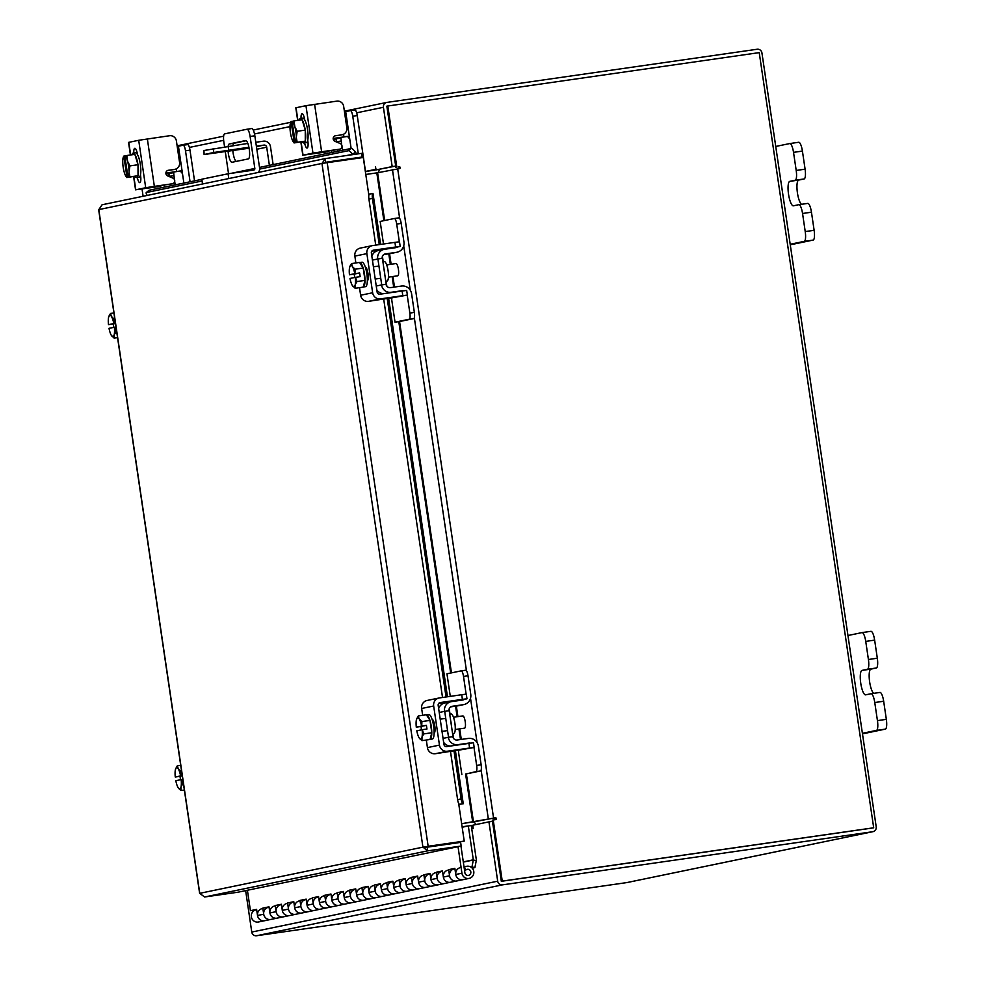 <?xml version="1.0" encoding="UTF-8"?>
<svg xmlns="http://www.w3.org/2000/svg" width="985" height="985" viewBox="0 0 985 985"><rect width="100%" height="100%" fill="white"/><g stroke="black" fill="none" stroke-linecap="round" stroke-linejoin="round"><path stroke-width="1.48" d="M454.873 868.561L448.655 869.657L449.554 875.763A6.181 5.972 78.3 0 0 456.72 880.972A6.181 5.972 -101.7 0 1 449.48 874.877A6.181 5.972 -101.7 0 1 454.22 868.868A6.181 5.972 78.3 0 0 451.832 869.964L451.721 869.989M460.414 867.588A6.181 5.972 78.3 0 0 460.488 879.667A6.181 5.972 78.3 0 0 462.913 879.691A6.181 5.972 -101.7 0 1 455.747 874.483L454.848 868.376L448.655 869.657M442.487 871.122L436.256 872.217L437.168 878.337A6.181 5.972 78.3 0 0 444.333 883.533A6.181 5.972 -101.7 0 1 437.094 877.438A6.181 5.972 -101.7 0 1 441.822 871.429A6.181 5.972 78.3 0 0 439.445 872.538L439.335 872.55M448.027 870.149A6.181 5.972 78.3 0 0 448.101 882.24A6.181 5.972 78.3 0 0 450.527 882.252A6.181 5.972 -101.7 0 1 443.361 877.056L442.462 870.937L436.256 872.217M430.1 873.683L423.87 874.779L424.781 880.898A6.181 5.972 78.3 0 0 431.947 886.094A6.181 5.972 -101.7 0 1 424.707 879.999A6.181 5.972 -101.7 0 1 429.435 873.99A6.181 5.972 78.3 0 0 427.059 875.099L426.948 875.123M435.629 872.71A6.181 5.972 78.3 0 0 435.715 884.801A6.181 5.972 78.3 0 0 438.14 884.813A6.181 5.972 -101.7 0 1 430.974 879.617L430.063 873.498L423.87 874.779M417.702 876.244L411.484 877.339L412.383 883.459A6.181 5.972 78.3 0 0 419.548 888.667A6.181 5.972 -101.7 0 1 412.321 882.572A6.181 5.972 -101.7 0 1 417.049 876.551A6.181 5.972 78.3 0 0 414.66 877.66L414.55 877.684M423.242 875.271A6.181 5.972 78.3 0 0 423.316 887.362A6.181 5.972 78.3 0 0 425.742 887.374A6.181 5.972 -101.7 0 1 418.576 882.178L417.677 876.059L411.484 877.339M405.315 878.805L399.097 879.913L399.996 886.02A6.181 5.972 78.3 0 0 407.162 891.228A6.181 5.972 -101.7 0 1 399.935 885.133A6.181 5.972 -101.7 0 1 404.663 879.125A6.181 5.972 78.3 0 0 402.274 880.221L402.163 880.245M410.856 877.844A6.181 5.972 78.3 0 0 410.93 889.923A6.181 5.972 78.3 0 0 413.355 889.947A6.181 5.972 -101.7 0 1 406.189 884.739L405.291 878.632L399.097 879.913M392.929 881.378L386.711 882.474L387.61 888.581A6.181 5.972 78.3 0 0 394.776 893.789A6.181 5.972 -101.7 0 1 387.536 887.694A6.181 5.972 -101.7 0 1 392.276 881.686A6.181 5.972 78.3 0 0 389.888 882.782L389.777 882.806M398.469 880.405A6.181 5.972 78.3 0 0 398.543 892.484A6.181 5.972 78.3 0 0 400.969 892.508A6.181 5.972 -101.7 0 1 393.803 887.3L392.904 881.193L386.711 882.474M380.542 883.939L374.312 885.035L375.223 891.154A6.181 5.972 78.3 0 0 382.389 896.35A6.181 5.972 -101.7 0 1 375.15 890.255A6.181 5.972 -101.7 0 1 379.878 884.247A6.181 5.972 78.3 0 0 377.501 885.343L377.39 885.367M386.071 882.966A6.181 5.972 78.3 0 0 386.157 895.057A6.181 5.972 78.3 0 0 388.583 895.07A6.181 5.972 -101.7 0 1 381.417 889.861L380.505 883.754L374.312 885.035M368.144 886.5L361.926 887.596L362.825 893.715A6.181 5.972 78.3 0 0 369.991 898.911A6.181 5.972 -101.7 0 1 362.763 892.816A6.181 5.972 -101.7 0 1 367.491 886.808A6.181 5.972 78.3 0 0 365.103 887.916L364.992 887.928M373.684 885.527A6.181 5.972 78.3 0 0 373.758 897.618A6.181 5.972 78.3 0 0 376.196 897.63A6.181 5.972 -101.7 0 1 369.03 892.435L368.119 886.315L361.926 887.596M355.757 889.061L349.54 890.157L350.438 896.276A6.181 5.972 78.3 0 0 357.604 901.472A6.181 5.972 -101.7 0 1 350.377 895.377A6.181 5.972 -101.7 0 1 355.105 889.369A6.181 5.972 78.3 0 0 352.716 890.477L352.605 890.502M361.298 888.088A6.181 5.972 78.3 0 0 361.372 900.179A6.181 5.972 78.3 0 0 363.797 900.192A6.181 5.972 -101.7 0 1 356.632 894.996L355.733 888.876L349.54 890.157M343.371 891.622L337.153 892.73L338.052 898.837A6.181 5.972 78.3 0 0 345.218 904.045A6.181 5.972 -101.7 0 1 337.978 897.951A6.181 5.972 -101.7 0 1 342.718 891.942A6.181 5.972 78.3 0 0 340.33 893.038L340.219 893.063M348.912 890.649A6.181 5.972 78.3 0 0 348.986 902.74A6.181 5.972 78.3 0 0 351.411 902.765A6.181 5.972 -101.7 0 1 344.245 897.557L343.346 891.437L337.153 892.73M330.985 894.183L324.754 895.291L325.666 901.398A6.181 5.972 78.3 0 0 332.832 906.606A6.181 5.972 -101.7 0 1 325.592 900.512A6.181 5.972 -101.7 0 1 330.32 894.503A6.181 5.972 78.3 0 0 327.943 895.599L327.833 895.624M336.525 893.223A6.181 5.972 78.3 0 0 336.599 905.301A6.181 5.972 78.3 0 0 339.025 905.326A6.181 5.972 -101.7 0 1 331.859 900.118L330.96 894.011L324.754 895.291M318.586 896.756L312.368 897.852L313.267 903.959A6.181 5.972 78.3 0 0 320.445 909.167A6.181 5.972 -101.7 0 1 313.205 903.073A6.181 5.972 -101.7 0 1 317.933 897.064A6.181 5.972 78.3 0 0 315.545 898.16L315.434 898.185M324.127 895.784A6.181 5.972 78.3 0 0 324.213 907.862A6.181 5.972 78.3 0 0 326.638 907.887A6.181 5.972 -101.7 0 1 319.472 902.679L318.561 896.572L312.368 897.852M306.2 899.317L299.982 900.413L300.881 906.532A6.181 5.972 78.3 0 0 308.046 911.728A6.181 5.972 -101.7 0 1 300.819 905.634A6.181 5.972 -101.7 0 1 305.547 899.625A6.181 5.972 78.3 0 0 303.158 900.733L303.048 900.746M311.74 898.345A6.181 5.972 78.3 0 0 311.814 910.436A6.181 5.972 78.3 0 0 314.24 910.448A6.181 5.972 -101.7 0 1 307.074 905.252L306.175 899.133L299.982 900.413M293.813 901.878L287.595 902.974L288.494 909.093A6.181 5.972 78.3 0 0 295.66 914.289A6.181 5.972 -101.7 0 1 288.42 908.195A6.181 5.972 -101.7 0 1 293.161 902.186A6.181 5.972 78.3 0 0 290.772 903.294L290.661 903.319M299.354 900.906A6.181 5.972 78.3 0 0 299.428 912.996A6.181 5.972 78.3 0 0 301.853 913.009A6.181 5.972 -101.7 0 1 294.687 907.813L293.789 901.694L287.595 902.974M281.427 904.439L275.197 905.535L276.108 911.654A6.181 5.972 78.3 0 0 283.274 916.863A6.181 5.972 -101.7 0 1 276.034 910.768A6.181 5.972 -101.7 0 1 280.762 904.747A6.181 5.972 78.3 0 0 278.386 905.855L278.275 905.88M286.967 903.467A6.181 5.972 78.3 0 0 287.041 915.558A6.181 5.972 78.3 0 0 289.467 915.57A6.181 5.972 -101.7 0 1 282.301 910.374L281.402 904.255L275.197 905.535M269.04 907L262.81 908.108L263.721 914.215A6.181 5.972 78.3 0 0 270.887 919.424A6.181 5.972 -101.7 0 1 263.648 913.329A6.181 5.972 -101.7 0 1 268.376 907.32A6.181 5.972 78.3 0 0 265.999 908.416L265.888 908.441M274.569 906.04A6.181 5.972 78.3 0 0 274.655 918.118A6.181 5.972 78.3 0 0 277.08 918.143A6.181 5.972 -101.7 0 1 269.915 912.935L269.003 906.828L262.81 908.108M256.666 909.734L255.989 909.881A6.181 5.972 78.3 0 0 256.063 921.96A6.181 5.972 78.3 0 0 258.489 921.985L264.694 920.704A6.181 5.972 -101.7 0 1 257.516 915.496L256.617 909.389L250.424 910.669L247.407 890.255M262.182 908.601A6.181 5.972 78.3 0 0 262.256 920.679A6.181 5.972 78.3 0 0 264.694 920.704L469.106 878.411A6.181 5.972 78.3 0 0 473.748 871.331A6.181 5.972 78.3 0 0 464.218 867.403L466.04 869.878L464.514 870.198M471.027 867.157L471.963 866.972L473.317 860.028A0.64 0.616 78.3 0 0 473.317 859.807L468.318 825.947L471.273 825.529L476.272 859.388A3.731 3.608 78.3 0 1 476.248 860.681L474.893 867.613L472.197 868.167M474.893 867.613L471.963 866.972M462.174 827.228L468.318 825.947M460.955 846.078L464.895 872.784A3.09 2.992 78.3 0 0 468.478 875.382A3.09 2.992 78.3 0 0 470.805 871.836A3.09 2.992 78.3 0 0 466.04 869.878M458.025 846.681L461.94 873.202A6.181 5.972 78.3 0 0 469.106 878.411M256.642 909.574L250.424 910.669M451.61 869.226L451.733 870.05M439.224 871.799L439.335 872.611M426.825 874.36L426.948 875.172M414.439 876.921L414.562 877.746M402.052 879.482L402.175 880.307M389.666 882.043L389.789 882.868M377.28 884.616L377.39 885.429M364.881 887.177L365.004 887.99M352.495 889.738L352.618 890.551M340.108 892.299L340.231 893.124M327.722 894.86L327.833 895.685M315.323 897.421L315.446 898.246M302.937 899.995L303.06 900.807M290.55 902.555L290.673 903.368M278.164 905.116L278.275 905.941M265.765 907.678L265.888 908.502M268.733 907.259A6.181 5.972 78.3 0 0 268.376 907.32L269.065 907.173M281.119 904.698A6.181 5.972 78.3 0 0 280.762 904.747L281.451 904.612M293.505 902.125A6.181 5.972 78.3 0 0 293.161 902.186L293.838 902.051M305.892 899.564A6.181 5.972 78.3 0 0 305.547 899.625L306.224 899.49M318.29 897.003A6.181 5.972 78.3 0 0 317.933 897.064L318.623 896.916M330.677 894.442A6.181 5.972 78.3 0 0 330.32 894.503L331.009 894.355M343.063 891.881A6.181 5.972 78.3 0 0 342.718 891.942L343.396 891.794M355.45 889.307A6.181 5.972 78.3 0 0 355.105 889.369L355.782 889.233M367.836 886.746A6.181 5.972 78.3 0 0 367.491 886.808L368.168 886.672M380.235 884.185A6.181 5.972 78.3 0 0 379.878 884.247L380.567 884.111M392.621 881.624A6.181 5.972 78.3 0 0 392.276 881.686L392.953 881.538M405.007 879.063A6.181 5.972 78.3 0 0 404.663 879.125L405.34 878.977M417.394 876.502A6.181 5.972 78.3 0 0 417.049 876.551L417.726 876.416M429.792 873.929A6.181 5.972 78.3 0 0 429.435 873.99L430.125 873.855M442.179 871.368A6.181 5.972 78.3 0 0 441.822 871.429L442.511 871.294M454.565 868.807A6.181 5.972 78.3 0 0 454.22 868.868L454.898 868.721M459.896 841.769A3.731 3.608 -101.7 0 1 460.278 842.434M790.192 244.268L804.24 241.362A9.394 2.401 -98.2 0 0 805.225 231.586L802.553 213.486A9.394 2.401 -98.2 0 0 798.872 204.683A9.394 2.401 -98.2 0 0 798.823 204.683L793.442 205.803A12.362 3.152 81.8 0 1 788.517 194.119A12.362 3.152 81.8 0 1 789.835 181.351L795.215 180.23A9.394 2.401 -98.2 0 0 796.2 170.454L793.528 152.355A9.394 2.401 -98.2 0 0 789.835 143.551A9.394 2.401 -98.2 0 0 789.798 143.551L775.749 146.457M796.2 170.454L805.09 169.174L802.418 151.087L793.528 152.355M805.225 231.586L814.127 230.305L811.455 212.206L802.553 213.486M790.265 244.822L813.142 240.081L804.24 241.362M814.127 230.305A9.394 2.401 81.8 0 1 813.142 240.081M798.736 142.271L789.835 143.551L798.7 142.271A9.394 2.401 81.8 0 1 798.736 142.271A9.394 2.401 81.8 0 1 802.418 151.087M805.09 169.174A9.394 2.401 81.8 0 1 804.117 178.95L795.215 180.23M801.507 204.301A12.362 3.152 81.8 0 1 797.234 191.398A12.362 3.152 81.8 0 1 798.724 180.07L804.117 178.95M807.762 203.402L798.872 204.683L807.725 203.402A9.394 2.401 81.8 0 1 807.762 203.402A9.394 2.401 81.8 0 1 811.455 212.206M247.1 129.22L251.778 128.542A7.708 1.97 81.8 0 1 251.803 128.542A7.708 1.97 81.8 0 1 254.832 135.782L259.56 167.758A6.427 6.218 78.3 0 1 258.501 172.4M254.832 135.782L250.104 136.459L254.832 168.435A1.477 1.428 -101.7 0 1 253.625 170.109L228.077 173.779L228.779 178.556M250.104 136.459A7.708 1.97 -98.2 0 0 247.075 129.22L224.642 133.862A7.708 1.97 -98.2 0 0 223.841 141.889L224.555 146.765M225.282 151.628L228.532 173.717M202.516 183.986L201.814 179.208L228.077 173.779M246.225 140.732L234.061 143.244A9.271 2.364 -98.2 0 0 232.903 145.558M232.829 150.545A9.271 2.364 -98.2 0 0 236.141 161.417M228.089 151.222A9.271 2.364 -98.2 0 0 232.004 162.279L248.306 158.905A9.271 2.364 -98.2 0 0 249.279 149.326A9.271 2.364 -98.2 0 0 245.634 140.559A9.271 2.364 -98.2 0 0 245.597 140.559L229.333 143.933A9.271 2.364 -98.2 0 0 228.175 146.236M247.075 129.22A7.708 1.97 -98.2 0 0 247.038 129.232L251.803 128.542M232.571 150.434L238.579 149.56L232.571 150.434M273.14 164.606L270.481 146.654A6.427 6.218 78.3 0 0 263.401 141.187L255.792 142.271M203.932 150.508L204.104 154.522L203.932 150.508L247.838 143.416M256.445 146.654L263.98 145.09L256.371 146.186M248.922 147.257L213.794 152.49L213.216 148.587M263.98 145.09A2.475 2.389 -101.7 0 1 266.701 147.196L256.826 149.24M269.385 165.381L266.701 147.196M204.511 154.423L213.794 152.49M249.119 148.292A2.475 2.389 78.3 0 0 248.491 148.304L204.104 154.522M218.83 152.256L248.922 147.405M218.867 152.429L248.946 147.405M862.404 733.308L876.465 730.402A9.394 2.401 -98.2 0 0 877.438 720.626L874.766 702.527A9.394 2.401 -98.2 0 0 871.085 693.723A9.394 2.401 -98.2 0 0 871.048 693.723L865.655 694.844A12.362 3.152 81.8 0 1 860.742 683.159A12.362 3.152 81.8 0 1 862.047 670.391L867.428 669.271A9.394 2.401 -98.2 0 0 868.413 659.494L865.741 641.395A9.394 2.401 -98.2 0 0 862.06 632.592A9.394 2.401 -98.2 0 0 862.023 632.592L847.962 635.51M868.413 659.494L877.315 658.214L874.643 640.127L865.741 641.395M877.438 720.626L886.34 719.346L883.668 701.258L874.766 702.527M862.478 733.862L885.355 729.122L876.465 730.402M886.34 719.346A9.394 2.401 81.8 0 1 885.355 729.122M862.097 632.579L870.912 631.323A9.394 2.401 81.8 0 1 870.949 631.311A9.394 2.401 81.8 0 1 874.643 640.127M877.315 658.214A9.394 2.401 81.8 0 1 876.33 668.002L867.428 669.271M873.72 693.341A12.362 3.152 81.8 0 1 869.447 680.438A12.362 3.152 81.8 0 1 870.937 669.111L876.33 668.002M871.122 693.711L879.937 692.443A9.394 2.401 81.8 0 1 879.974 692.443A9.394 2.401 81.8 0 1 883.668 701.258M174.407 179.492L173.68 172.658L165.948 173.668M165.96 173.742L169.149 173.976M165.911 173.126L180.895 170.959M183.875 183.062L182.484 173.606L180.218 170.971L176.672 171.513L176.278 168.854M165.911 173.052L176.672 171.513M177.214 146.433L178.433 146.211L182.484 173.606M190.068 181.782L185.5 150.803A5.935 1.514 -98.2 0 0 183.173 145.238L178.433 146.211M183.185 145.238L187.643 144.598A5.935 1.514 81.8 0 1 187.667 144.598A5.935 1.514 81.8 0 1 189.994 150.163L185.5 150.803M194.525 180.858L189.994 150.163M164.249 185.02L164.557 187.064M173.606 172.03L173.717 172.732L168.57 173.385L169.395 176.647M170.503 184.121L170.75 185.783M174.69 181.449L175.195 184.86M183.173 145.238A5.935 1.514 -98.2 0 0 183.148 145.238L187.667 144.598M135.438 152.81A12.362 3.152 81.8 0 1 135.487 152.798A12.362 3.152 81.8 0 1 140.35 164.483A12.362 3.152 81.8 0 1 139.045 177.263A12.362 3.152 81.8 0 1 138.996 177.263A12.362 3.152 81.8 0 1 138.947 177.275M131.855 154.78A12.362 3.152 81.8 0 1 133.073 153.143A12.362 3.152 81.8 0 1 133.123 153.131A12.362 3.152 81.8 0 1 134.797 154.362M134.933 154.559A12.362 3.152 81.8 0 1 137.937 164.52M138.011 164.951A12.362 3.152 81.8 0 1 138.023 175.515M137.962 175.761A12.362 3.152 81.8 0 1 136.681 177.596A12.362 3.152 81.8 0 1 136.632 177.608A12.362 3.152 81.8 0 1 134.957 176.377M134.859 154.362A12.485 3.189 -98.2 0 0 134.859 154.35L126.794 155.519L127.582 161.294L129.934 165.886L138.011 164.729L134.859 154.362L126.782 155.507A12.485 3.189 81.8 0 1 126.794 155.519M129.934 165.886L129.023 172.018L129.946 176.894L138.023 175.736L126.819 177.546L138.023 175.749A12.485 3.189 -98.2 0 0 138.023 175.736L138.011 164.729M124.824 155.913L123.864 156.209A10.823 2.77 81.8 0 0 123.26 157.317A10.823 2.77 81.8 0 0 122.756 161.306L122.756 162.303A10.823 2.77 81.8 0 0 124.184 172.018L124.467 172.966A10.823 2.77 81.8 0 0 126.006 176.377L126.979 177.312A10.823 2.77 81.8 0 1 126.006 176.377M128.013 177.251L124.799 156.012L126.782 155.507M124.799 156.012A10.823 2.77 81.8 0 1 127.299 160.358M123.864 156.209L126.979 177.312M127.582 161.294A10.823 2.77 81.8 0 1 129.023 171.021M129.023 172.018A10.823 2.77 81.8 0 1 127.915 177.115M133.8 153.044A6.944 1.773 81.8 0 1 134.773 148.304A6.944 1.773 81.8 0 1 134.797 148.304A6.944 1.773 81.8 0 1 137.494 154.559M174.554 169.383A6.181 5.972 78.3 0 0 174.911 169.322L173.729 169.568A6.181 5.972 -101.7 0 1 173.385 169.629L168.349 170.27A2.967 2.869 -101.7 0 0 167.733 175.958L172.917 178.113A2.967 2.869 -101.7 0 1 172.301 183.789L150.2 187.076L140.202 189.157L159.976 186.337A2.967 2.869 78.3 0 0 161.712 185.389M173.385 169.629L167.733 170.442M133.837 176.549L135.795 189.773L145.706 187.729L138.7 140.289L169.592 135.733A6.181 5.972 78.3 0 1 176.413 141.003L179.565 162.426A6.181 5.972 78.3 0 1 174.911 169.322M135.795 189.773L158.807 186.584A2.967 2.869 78.3 0 0 159.139 186.51M147.356 138.934L154.362 186.362L172.301 183.789M154.362 186.362L145.706 187.729M140.473 174.788L140.572 175.404A6.944 1.773 81.8 0 1 139.821 182.644A6.944 1.773 81.8 0 1 137.334 177.509M130.414 154.99L128.555 142.394L138.7 140.289M182.791 779.332L175.81 780.674A10.823 2.77 81.8 0 0 178.063 787.581L180.945 790.512L184.367 790.019M180.514 779.701L180.009 776.328L175.268 777.005A10.823 2.77 81.8 0 1 175.404 769.605L177.3 765.813L180.711 765.32M182.25 775.663L180.735 775.884L180.932 771.427A12.485 3.189 -98.2 0 0 180.92 771.415L178.359 769.002L177.3 765.813M181.277 779.554L182.742 783.764L183.419 783.666M180.945 790.512L181.018 786.966L182.742 783.777A12.485 3.189 81.8 0 1 182.742 783.777L183.432 783.678M180.858 787.581A10.823 2.77 81.8 0 1 178.383 788.086M180.735 775.884L175.268 777.005M180.009 776.328L182.274 775.86M175.576 769.002A10.823 2.77 81.8 0 1 175.589 768.94A10.823 2.77 81.8 0 1 178.039 768.497M178.359 769.002A10.823 2.77 81.8 0 1 180.612 775.897M181.154 779.566A10.823 2.77 81.8 0 1 181.018 786.966M115.984 326.971L109.015 328.313A10.823 2.77 81.8 0 0 111.268 335.22L114.149 338.138L117.56 337.658M113.706 327.34L113.213 323.966L108.473 324.644A10.823 2.77 81.8 0 1 108.609 317.244L110.505 313.452L113.915 312.959M115.442 323.302L113.928 323.523L114.125 319.066A12.485 3.189 -98.2 0 0 114.125 319.054L111.564 316.641L110.505 313.452M114.469 327.192L115.947 331.403L116.624 331.305L114.211 334.604L114.149 338.138M114.051 335.208A10.823 2.77 81.8 0 1 111.588 335.725M113.928 323.523L108.473 324.644M113.213 323.966L115.479 323.499M108.769 316.641A10.823 2.77 81.8 0 1 108.793 316.579A10.823 2.77 81.8 0 1 111.231 316.123M111.564 316.641A10.823 2.77 81.8 0 1 113.817 323.536M114.358 327.205A10.823 2.77 81.8 0 1 114.211 334.604M452.583 733.603L453.814 733.419A9.862 2.524 -98.2 0 0 454.885 723.15A9.862 2.524 -98.2 0 0 451.007 713.903L449.702 714.088M457.138 705.949L463.332 704.669A9.148 8.84 78.3 0 0 463.849 704.583L457.656 705.863A9.148 8.84 -101.7 0 1 457.138 705.949L450.637 706.885M438.657 708.621A8.656 8.36 -101.7 0 1 444.851 702.982L451.044 701.702A8.656 8.36 78.3 0 0 444.518 711.367L439.224 712.463M450.576 746.014A8.656 8.36 -101.7 0 1 443.632 742.333M481.148 764.791A5.935 1.514 81.8 0 1 480.532 770.959L466.336 773.902L476.038 771.612A5.935 1.514 -98.2 0 0 476.654 765.431L481.148 764.791L478.402 746.199A9.148 8.84 78.3 0 0 468.318 738.418L457.2 740.006A3.952 3.829 -101.7 0 1 452.841 736.645L448.335 737.285A8.656 8.36 78.3 0 0 457.89 744.66L469.008 743.059A4.445 4.297 -101.7 0 1 470.621 743.146M476.654 765.431L474.007 747.492M466.127 694.142L463.516 676.424A5.935 1.514 -98.2 0 0 461.177 670.859A5.935 1.514 -98.2 0 0 461.165 670.859L446.956 673.802L450.133 695.324A2.967 0.763 -98.2 0 0 450.342 696.358M458.764 750.127A2.967 0.763 -98.2 0 0 458.665 753.033L461.842 774.542M463.332 704.669L451.77 706.356M463.849 704.583A9.148 8.84 78.3 0 0 470.756 694.363L468.01 675.784L463.516 676.424M464.797 699.042A4.445 4.297 -101.7 0 1 462.642 700.027L451.524 701.615A8.656 8.36 78.3 0 0 451.044 701.702M449.012 710.714A3.952 3.829 -101.7 0 1 452.213 706.27M461.202 670.859L465.659 670.219A5.935 1.514 81.8 0 1 465.683 670.219A5.935 1.514 81.8 0 1 468.01 675.784M448.532 737.248L453.026 736.595L449.197 710.678L444.703 711.33L448.532 737.248L443.053 738.381M429.916 720.281A12.362 3.152 81.8 0 0 426.443 714.901L428.795 714.568A12.362 3.152 81.8 0 1 433.646 726.154A12.362 3.152 81.8 0 1 432.316 739.033L430.051 739.366A12.362 3.152 81.8 0 0 431.775 732.889M430.026 720.663A12.362 3.152 81.8 0 1 431.282 726.499A12.362 3.152 81.8 0 1 431.775 732.495M455.23 729.503L464.551 728.161A6.181 1.576 -98.2 0 0 465.228 721.722A6.181 1.576 -98.2 0 0 462.802 715.923L453.482 717.265M429.989 720.417A12.485 3.189 -98.2 0 0 429.989 720.404L426.37 714.79L418.293 715.947L419.019 718.631L421.912 721.562L429.989 720.404L421.912 721.574L421.715 726.019L426.419 725.354L426.961 729.023L422.257 729.688L423.735 733.911L431.812 732.741L429.989 720.417M431.812 732.754L423.735 733.923L421.999 737.112L421.937 740.646L430.014 739.489L431.812 732.754A12.485 3.189 -98.2 0 0 431.812 732.741M422.257 729.688L416.79 730.821A10.823 2.77 81.8 0 0 419.044 737.716L421.937 740.646M421.494 729.848L421.001 726.474L416.298 727.152A10.823 2.77 81.8 0 1 416.396 719.752L418.293 715.947M419.351 719.136A10.823 2.77 81.8 0 1 421.605 726.043L421.715 726.019M416.556 719.149A10.823 2.77 81.8 0 1 416.581 719.075A10.823 2.77 81.8 0 1 419.019 718.631M422.146 729.713A10.823 2.77 81.8 0 1 421.999 737.112M421.001 726.474L426.419 725.354M421.605 726.043L416.261 727.152M421.839 737.716A10.823 2.77 81.8 0 1 419.376 738.233M432.107 719.407A6.944 1.773 81.8 0 1 434.791 725.92A6.944 1.773 81.8 0 1 434.126 733.136M456.08 750.508L435.345 753.71A7.166 6.932 -101.7 0 1 427.428 747.603L439.458 745.116A7.166 6.932 78.3 0 0 447.362 751.223L469.599 748.034L468.909 743.392L446.673 746.581A2.475 2.389 -101.7 0 1 443.952 744.475L438.165 705.346A2.475 2.389 -101.7 0 1 440.172 702.564L462.408 699.375L461.731 694.721L439.482 697.922A7.166 6.932 78.3 0 0 433.671 705.999L439.458 745.116M438.584 703.549L461.349 699.966M461.731 694.721L466.287 694.142L466.976 698.796L464.415 699.338M466.976 698.796L462.408 699.375M468.909 743.392L473.477 742.801L474.167 747.455L469.599 748.034M433.671 705.999L421.654 708.486L422.663 715.319M426.308 740.018L427.428 747.603M421.654 708.486A7.166 6.932 -101.7 0 1 427.071 700.47L439.088 697.996M456.092 750.644L474.167 747.455M385.775 281.242L387.019 281.057A9.862 2.524 -98.2 0 0 388.09 270.789A9.862 2.524 -98.2 0 0 384.212 261.53L382.894 261.727M390.343 253.588L396.536 252.308A9.148 8.84 78.3 0 0 397.053 252.209L390.86 253.49A9.148 8.84 -101.7 0 1 390.343 253.588L383.842 254.524M371.85 256.26A8.656 8.36 -101.7 0 1 378.043 250.621L384.236 249.34A8.656 8.36 78.3 0 0 377.711 259.006L372.416 260.102M383.781 293.653A8.656 8.36 -101.7 0 1 376.836 289.972M451.45 672.878L399.565 321.529L395.034 322.181L409.231 319.238A5.935 1.514 -98.2 0 0 409.858 313.07L414.353 312.417L411.607 293.838A9.148 8.84 78.3 0 0 401.523 286.044L390.405 287.645A3.952 3.829 -101.7 0 1 386.034 284.271L381.54 284.924A8.656 8.36 78.3 0 0 391.082 292.286L402.2 290.698A4.445 4.297 -101.7 0 1 403.825 290.784M409.858 313.07L407.211 295.131M414.353 312.417A5.935 1.514 81.8 0 1 413.737 318.598L409.231 319.238M399.528 321.541L413.737 318.598M399.331 241.781L396.709 224.063A5.935 1.514 -98.2 0 0 394.382 218.498A5.935 1.514 -98.2 0 0 394.357 218.498L380.161 221.44L383.337 242.963A2.967 0.763 -98.2 0 0 383.547 243.997M391.968 297.765A2.967 0.763 -98.2 0 0 391.858 300.659L395.034 322.181M396.536 252.308L384.975 253.995M397.053 252.209A9.148 8.84 78.3 0 0 403.948 242.002L401.203 223.423L396.709 224.063M397.989 246.681A4.445 4.297 -101.7 0 1 395.847 247.654L384.729 249.254A8.656 8.36 78.3 0 0 384.236 249.34M382.205 258.341A3.952 3.829 -101.7 0 1 385.418 253.896M394.406 218.498L398.851 217.857A5.935 1.514 81.8 0 1 398.876 217.857A5.935 1.514 81.8 0 1 401.203 223.423M381.724 284.887L386.219 284.234L382.389 258.316L377.895 258.969L381.724 284.887L376.245 286.019M363.108 267.92A12.362 3.152 81.8 0 0 359.636 262.539L362 262.207A12.362 3.152 81.8 0 1 366.851 273.793A12.362 3.152 81.8 0 1 365.509 286.672L363.243 286.992A12.362 3.152 81.8 0 0 364.979 280.528M363.231 268.302A12.362 3.152 81.8 0 1 364.487 274.138A12.362 3.152 81.8 0 1 364.979 280.134M388.435 277.142L397.755 275.8A6.181 1.576 -98.2 0 0 398.42 269.361A6.181 1.576 -98.2 0 0 395.995 263.561L386.674 264.903M363.194 268.043L355.117 269.213L354.92 273.658L359.623 272.98L360.165 276.65L355.462 277.327L356.939 281.538L355.203 284.751L355.142 288.285L363.219 287.127L365.016 280.393A12.485 3.189 -98.2 0 0 365.016 280.38L363.194 268.043A12.485 3.189 -98.2 0 0 363.182 268.031L359.562 262.429L351.497 263.586L352.544 266.775L355.105 269.2L363.182 268.031M365.016 280.393L356.939 281.55L365.016 280.38M355.462 277.327L349.995 278.459A10.823 2.77 81.8 0 0 352.248 285.354L355.142 288.285M354.698 277.487L354.194 274.113L349.453 274.79A10.823 2.77 81.8 0 1 349.601 267.391L351.497 263.586M352.544 266.775A10.823 2.77 81.8 0 1 354.797 273.682L354.92 273.658M349.761 266.775A10.823 2.77 81.8 0 1 349.773 266.713A10.823 2.77 81.8 0 1 352.224 266.27M355.339 277.351A10.823 2.77 81.8 0 1 355.203 284.751M354.194 274.113L359.623 272.98M354.797 273.682L349.453 274.79M355.043 285.354A10.823 2.77 81.8 0 1 352.581 285.859M365.3 267.046A6.944 1.773 81.8 0 1 367.996 273.559A6.944 1.773 81.8 0 1 367.331 280.774M389.284 298.147L368.538 301.348A7.166 6.932 -101.7 0 1 360.633 295.241L372.65 292.754A7.166 6.932 78.3 0 0 380.555 298.861L402.803 295.672L402.114 291.018L379.878 294.219A2.475 2.389 -101.7 0 1 377.144 292.114L371.37 252.985A2.475 2.389 -101.7 0 1 373.377 250.202L395.613 247.013L394.923 242.359L372.687 245.56A7.166 6.932 78.3 0 0 366.876 253.637L372.65 292.754M371.788 251.187L394.554 247.604M394.923 242.359L399.491 241.781L400.181 246.422L397.62 246.964M400.181 246.422L395.613 247.013M402.114 291.018L406.682 290.44L407.359 295.081L402.803 295.672M366.876 253.637L354.859 256.112L355.868 262.958M359.513 287.657L360.633 295.241M354.859 256.112A7.166 6.932 -101.7 0 1 360.264 248.109L372.281 245.622M389.297 298.283L407.359 295.081M352.014 159.114L362.074 157.034L361.532 153.377L325.469 158.56L321.96 163.436L363.28 157.489L368.846 195.19M98.808 209.657L102.083 204.769L325.222 158.597M325.469 158.56L325.493 162.931L326.01 162.205L362.074 157.034M199.758 893.321L422.922 847.149L427.687 850.843L427.158 847.186L460.623 842.384L461.165 846.041L238.025 892.201L204.56 897.003L199.758 893.321L98.795 209.608L321.96 163.436L422.922 847.149L427.158 847.186M204.56 897.003L427.687 850.843L461.165 846.041M426.456 846.644L422.922 847.149M327.205 162.673L428.155 846.275L464.218 841.091L458.801 804.413L459.576 804.289A4.95 1.293 -98.6 0 1 457.582 799.512L461.115 798.983A4.95 1.293 81.4 0 0 463.098 803.748L459.601 804.289M427.231 846.46L464.218 841.091M356.299 154.128A4.334 4.186 78.3 0 0 355.474 152.084L352.63 154.276A4.95 1.133 -129.1 0 0 348.456 150.705L351.251 148.44A4.95 1.133 50.9 0 1 355.425 152.01L355.474 152.084M148.969 190.413A4.95 1.133 50.9 0 1 149.055 190.302A4.95 1.133 50.9 0 1 149.178 190.24L201.826 179.356M259.511 167.425L351.251 148.44M149.178 190.24L146.383 192.518L202.073 180.994M259.621 169.088L348.456 150.705M146.383 192.518A4.95 1.133 -129.1 0 0 146.26 192.567A4.95 1.133 -129.1 0 0 147.257 195.424M458.813 804.474L463.122 803.748M380.653 244.415L372.995 193.516A4.95 1.293 81.4 0 0 372.441 198.514L368.919 199.056A4.95 1.293 -98.6 0 1 369.461 194.045L368.685 194.168M380.505 244.428L372.995 193.516L369.461 194.045L372.97 193.516M372.441 198.514L379.25 244.612M387.228 298.664L446.045 696.974M454.036 751.026L461.115 798.983M368.919 199.056L375.728 245.117M383.707 299.169L442.524 697.479M450.502 751.53L457.582 799.512M462.1 826.772L470.658 825.615M471.372 826.169L472.529 825.922L473.169 828.619L472.898 825.196L488.942 821.872L497.696 881.181A4.334 4.186 78.3 0 0 502.473 884.862L872.698 831.722A4.334 4.186 78.3 0 0 876.207 826.834L761.934 52.944A4.334 4.186 78.3 0 0 757.157 49.25L386.933 102.403A4.334 4.186 78.3 0 0 383.411 107.291L392.178 166.588L376.135 169.9L375.408 166.576L375.581 169.371A0.64 0.616 78.3 0 1 375.063 170.085L365.337 171.488M142.037 188.997L143.108 196.274M376.135 169.9L395.711 166.083L386.945 106.774A0.64 0.616 78.3 0 1 387.437 106.06M392.178 166.588L395.711 166.083M245.647 890.625L251.766 932.056A4.334 4.186 -101.7 0 0 256.543 935.75L626.768 882.597A4.334 4.186 -101.7 0 0 627.014 882.56L872.944 831.672M501.23 880.664L492.475 821.367L488.942 821.872M872.193 828.053A0.64 0.616 78.3 0 1 872.156 828.065L501.931 881.218M472.529 825.922A0.64 0.616 78.3 0 0 471.827 825.381M475.866 824.58A4.334 4.186 78.3 0 0 473.428 821.995M377.772 172.72A4.334 4.186 78.3 0 0 379.163 169.469M494.975 819.692A0.923 0.886 -101.7 0 0 494.408 817.969L461.645 823.694M465.597 774.001L472.689 822.044L461.645 823.632M365.78 174.456L376.824 172.88L383.879 220.665M493.214 819.951L502.252 881.107L501.328 881.304L492.291 820.136L495.603 819.606A0.923 0.886 78.3 0 0 496.341 818.535A0.923 0.886 78.3 0 0 495.332 817.772L473.465 821.921L466.373 773.89M384.655 220.505L377.6 172.757L399.467 168.607A0.923 0.886 78.3 0 0 400.206 167.536A0.923 0.886 78.3 0 0 399.196 166.773L398.272 166.97A0.923 0.886 -101.7 0 1 398.839 168.694M502.252 881.107L873.695 827.782L759.226 52.624L386.859 106.146L395.884 167.315M387.782 105.949L396.82 167.118M501.328 881.304L873.695 827.782M377.6 172.757L376.824 172.88M472.689 822.044L473.465 821.921M341.66 144.894L340.933 138.048L333.201 139.057M333.213 139.131L336.402 139.365M333.164 138.528L348.148 136.349M351.128 148.464L349.737 138.996L347.471 136.373L343.925 136.903L343.531 134.243M333.164 138.454L343.925 136.903M344.467 111.822L345.686 111.613L349.737 138.996M358.306 153.845L352.753 116.193A5.935 1.514 -98.2 0 0 350.426 110.628L345.686 111.613M350.451 110.628L354.895 109.988A5.935 1.514 81.8 0 1 354.92 109.988A5.935 1.514 81.8 0 1 357.247 115.553L352.753 116.193M375.581 169.371L365.497 171.452L357.247 115.553M331.502 150.422L331.81 152.466M340.859 137.42L340.97 138.122L335.823 138.786L336.648 142.037M337.756 149.523L338.003 151.185M341.955 146.839L342.448 150.262M350.426 110.628A5.935 1.514 -98.2 0 0 350.401 110.64L354.92 109.988M302.69 118.2A12.362 3.152 81.8 0 1 302.74 118.188A12.362 3.152 81.8 0 1 307.603 129.885A12.362 3.152 81.8 0 1 306.298 142.653A12.362 3.152 81.8 0 1 306.249 142.665A12.362 3.152 81.8 0 1 306.2 142.665M299.108 120.182A12.362 3.152 81.8 0 1 300.326 118.545A12.362 3.152 81.8 0 1 300.376 118.532A12.362 3.152 81.8 0 1 302.05 119.751M302.186 119.961A12.362 3.152 81.8 0 1 305.202 129.909M305.264 130.34A12.362 3.152 81.8 0 1 305.276 140.917M305.215 141.15A12.362 3.152 81.8 0 1 303.934 142.997A12.362 3.152 81.8 0 1 303.885 142.997A12.362 3.152 81.8 0 1 302.21 141.778M302.124 119.751A12.485 3.189 -98.2 0 0 302.112 119.751L294.035 120.909L294.835 126.696L297.187 131.276L305.264 130.119L302.124 119.751L294.047 120.909A12.485 3.189 81.8 0 1 294.047 120.909L292.052 121.414A10.823 2.77 81.8 0 1 294.552 125.76M297.187 131.276L296.276 137.42L297.199 142.296L295.266 142.653L299.969 141.975L294.072 142.948L305.276 141.138L305.264 130.119M292.089 121.315L291.117 121.598A10.823 2.77 81.8 0 0 290.526 122.706A10.823 2.77 81.8 0 0 290.009 126.696L290.009 127.693A10.823 2.77 81.8 0 0 291.437 137.42L291.72 138.356A10.823 2.77 81.8 0 0 293.259 141.766L294.232 142.702A10.823 2.77 81.8 0 1 293.259 141.766M297.199 142.296L305.276 141.138L297.199 142.296M295.266 142.653L292.052 121.414M291.117 121.598L294.232 142.702M294.835 126.696A10.823 2.77 81.8 0 1 296.276 136.422M296.276 137.42A10.823 2.77 81.8 0 1 295.168 142.517M301.053 118.434A6.944 1.773 81.8 0 1 302.026 113.706A6.944 1.773 81.8 0 1 302.05 113.694A6.944 1.773 81.8 0 1 304.747 119.948M341.82 134.785A6.181 5.972 78.3 0 0 342.164 134.723L340.982 134.957A6.181 5.972 -101.7 0 1 340.638 135.019L335.602 135.671A2.967 2.869 -101.7 0 0 334.998 141.347L340.17 143.502A2.967 2.869 -101.7 0 1 339.566 149.191L307.542 154.522L327.229 151.739A2.967 2.869 78.3 0 0 328.965 150.779M340.638 135.019L334.986 135.831M301.09 141.939L303.048 155.174L312.959 153.118L305.953 105.678L336.845 101.135A6.181 5.972 78.3 0 1 343.666 106.392L346.831 127.816A6.181 5.972 78.3 0 1 342.164 134.723M303.048 155.174L326.06 151.986A2.967 2.869 78.3 0 0 326.392 151.912M314.609 104.324L321.615 151.764L339.566 149.191M321.615 151.764L312.959 153.118M307.726 140.178L307.825 140.806A6.944 1.773 81.8 0 1 307.074 148.033A6.944 1.773 81.8 0 1 304.587 142.899M297.667 120.379L295.808 107.796L305.953 105.678M476.248 860.681L473.317 860.028L463.319 862.097M473.317 859.807L463.295 861.887M455.747 874.483L461.94 873.202M443.361 877.056L449.554 875.763M430.974 879.617L437.168 878.337M418.576 882.178L424.781 880.898M406.189 884.739L412.383 883.459M393.803 887.3L399.996 886.02M381.417 889.861L387.61 888.581M369.03 892.435L375.223 891.154M356.632 894.996L362.825 893.715M344.245 897.557L350.438 896.276M331.859 900.118L338.052 898.837M319.472 902.679L325.666 901.398M307.074 905.252L313.267 903.959M294.687 907.813L300.881 906.532M282.301 910.374L288.494 909.093M269.915 912.935L276.108 911.654M257.516 915.496L263.721 914.215M789.835 181.351L798.724 180.07M231.167 173.335L254.832 168.435M234.061 143.244L229.333 143.933M228.151 146.248L228.729 150.151M862.047 670.391L870.937 669.111M173.84 175.675L169.346 176.315L168.927 173.446M158.807 186.584L159.976 186.337M128.789 142.332L130.648 154.953M450.662 720.626A9.862 2.524 81.8 0 1 451.241 723.667A9.862 2.524 81.8 0 1 451.573 726.782M480.532 770.959L476.038 771.612M457.89 744.66L452.915 745.682M464.034 744.081L469.008 743.059M447.362 751.223L435.345 753.71M383.867 268.252A9.862 2.524 81.8 0 1 384.445 271.306A9.862 2.524 81.8 0 1 384.766 274.409M391.082 292.286L386.108 293.321M397.226 291.72L402.2 290.698M380.555 298.861L368.538 301.348M458.641 803.292L458.801 804.413M352.63 154.276L346.548 155.531M382.315 256.666L383.054 261.702M385.935 281.217L386.625 285.872M388.484 298.467L447.313 696.801M449.111 709.028L449.862 714.063M452.743 733.579L453.42 738.233M455.292 750.841L463.098 803.748M189.403 147.43L223.657 140.338M254.512 133.96L290.009 126.609M356.656 112.819L383.411 107.291M497.696 881.181L251.766 932.056M502.473 884.862L256.543 935.75M872.698 831.722L626.768 882.597M388.779 253.81L390.331 264.374M392.141 276.6L393.704 287.177M398.79 321.639L450.687 673.038M455.575 706.171L457.138 716.735M458.936 728.974L460.5 739.538M461.275 739.427L459.724 728.851M457.914 716.624L456.35 706.06M394.48 287.054L392.916 276.49M391.119 264.263L389.555 253.699M488.326 818.855L481.123 770.122M477.06 742.555L470.51 698.242M466.459 670.773L414.328 317.761M410.265 290.193L403.715 245.881M399.664 218.399L392.461 169.679M397.694 168.854L493.559 818.03M398.272 166.97L399.196 166.773M494.408 817.969L495.332 817.772M341.093 141.064L336.599 141.717L336.18 138.848M326.06 151.986L327.229 151.739M296.042 107.734L297.901 120.355M265.79 907.85L268.376 907.32M278.189 905.289L280.762 904.747M290.575 902.728L293.161 902.186M302.961 900.167L305.547 899.625M315.348 897.594L317.933 897.064M327.746 895.033L330.32 894.503M340.133 892.472L342.718 891.942M352.519 889.911L355.105 889.369M364.906 887.35L367.491 886.808M377.304 884.776L379.878 884.247M389.691 882.215L392.276 881.686M402.077 879.654L404.663 879.125M414.463 877.093L417.049 876.551M426.85 874.532L429.435 873.99M439.248 871.971L441.822 871.429M451.635 869.398L454.22 868.868M464.021 866.837L466.607 866.308M879.974 692.443L871.085 693.723M870.949 631.311L862.06 632.592M135.487 152.798L133.123 153.131M138.996 177.263L136.632 177.608M123.26 157.317L123.654 156.147M172.474 183.764L171.292 184.01M158.967 186.559L160.149 186.313M135.561 189.834L133.603 176.574M465.683 670.219L461.177 670.859M447.547 730.599L442.019 731.399M445.737 718.373L440.209 719.173M433.068 720.195L432.378 720.294M398.876 217.857L394.382 218.498M380.752 278.238L375.211 279.038M378.942 266.012L373.413 266.812M366.272 267.834L365.583 267.932M199.623 893.346L98.66 209.657M353.024 158.905L352.137 159.09M463.258 803.748L455.439 750.816M453.617 738.504L452.891 733.554M450.01 714.039L449.222 708.707M447.461 696.777L388.644 298.455M386.822 286.142L386.095 281.193M383.214 261.678L382.426 256.346M149.055 190.302L146.26 192.567M386.686 102.44L344.368 111.194M290.649 122.312L253.268 130.045M223.632 136.176L177.115 145.805M302.74 118.188L300.376 118.532M306.249 142.665L303.885 142.997M290.526 122.706L290.907 121.537M339.726 149.154L338.557 149.4M326.22 151.949L327.402 151.702M302.814 155.236L300.856 141.975"/></g></svg>

